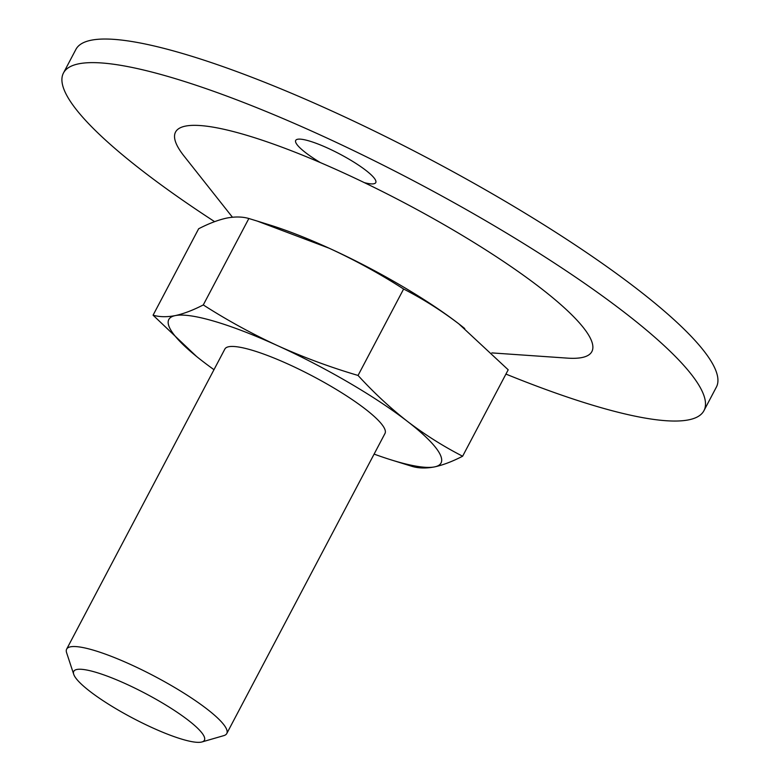 <?xml version="1.0" encoding="UTF-8"?>
<svg xmlns="http://www.w3.org/2000/svg" width="781" height="781" viewBox="0 0 781 781"><rect width="100%" height="100%" fill="white"/><g stroke="black" fill="none" stroke-linecap="round" stroke-linejoin="round"><path stroke-width="1.17" d="M153.076 315.192C159.568 317.047 166.958 317.193 175.256 315.602C183.691 313.767 193.034 310.213 203.285 304.932L248.856 218.504C242.364 216.64 234.974 216.503 226.675 218.094C218.241 219.93 208.898 223.483 198.647 228.765L153.076 315.192L196.529 356.439M213.984 369.686A153.857 28.858 27.8 0 1 202.445 361.115A153.857 28.858 27.8 0 1 199.868 359.114A153.857 28.858 27.8 0 1 175.256 315.602A153.857 28.858 27.8 0 1 277.743 345.729A153.857 28.858 27.8 0 1 407.418 421.379C424.913 434.714 443.315 446.332 462.625 456.221L508.197 369.794L458.828 323.861C441.333 310.526 422.931 298.908 403.621 289.019L358.049 375.446C330.353 367.275 303.584 357.376 277.743 345.729C251.97 333.829 227.154 320.23 203.285 304.932M403.621 289.019C379.712 273.672 354.886 260.073 329.162 248.221L257.193 221.062L248.856 218.504M462.625 456.221C452.375 461.503 443.032 465.056 434.597 466.892C426.299 468.473 418.909 468.336 412.427 466.482L390.803 459.775A153.857 28.858 27.8 0 1 374.109 454.103M358.049 375.446C373.601 392.482 390.051 407.789 407.418 421.379A153.857 28.858 27.8 0 1 434.597 466.892A153.857 28.858 27.8 0 1 390.803 459.775M73.726 674.335L66.619 652.77A90.508 16.977 27.8 0 1 66.658 649.118L224.869 349.039A90.508 16.977 27.8 0 1 300.851 370.116A90.508 16.977 27.8 0 1 383.774 427.168A90.508 16.977 27.8 0 1 384.994 433.455L226.773 733.544A90.508 16.977 27.8 0 1 223.786 735.634L201.976 741.95A73.853 13.853 27.8 0 1 132.624 718.051A73.853 13.853 27.8 0 1 73.726 674.335A73.853 13.853 27.8 0 1 129.48 685.542A73.853 13.853 27.8 0 1 203.421 735.116A73.853 13.853 27.8 0 1 201.976 741.95M66.658 649.118A90.508 16.977 27.8 0 1 142.63 670.196A90.508 16.977 27.8 0 1 225.563 727.257A90.508 16.977 27.8 0 1 226.773 733.544M214.609 221.648A362.023 67.908 27.8 0 1 63.466 72.994L75.903 49.398A362.023 67.908 27.8 0 1 379.82 133.717A362.023 67.908 27.8 0 1 711.52 361.935A362.023 67.908 27.8 0 1 716.382 387.083L703.945 410.679A362.023 67.908 27.8 0 1 505.932 374.079M63.466 72.994A362.023 67.908 27.8 0 1 367.382 157.313A362.023 67.908 27.8 0 1 699.083 385.521A362.023 67.908 27.8 0 1 703.945 410.679M232.435 217.216L184.052 156.063A235.315 44.136 27.8 0 1 320.386 162.604A235.315 44.136 27.8 0 1 364.356 182.647A45.249 8.493 -152.2 0 0 375.768 182.617A45.249 8.493 -152.2 0 0 339.696 154.003A45.249 8.493 -152.2 0 0 295.706 140.404A45.249 8.493 -152.2 0 0 320.386 162.604M364.356 182.647A235.315 44.136 27.8 0 1 588.708 335.234A235.315 44.136 27.8 0 1 567.279 358.118L491.864 352.905M257.203 221.062L270.47 225.201A153.857 28.858 27.8 0 1 329.162 248.221A153.857 28.858 27.8 0 1 458.828 323.861A153.857 28.858 27.8 0 1 461.405 325.872A153.857 28.858 27.8 0 1 464.744 328.547"/></g></svg>
